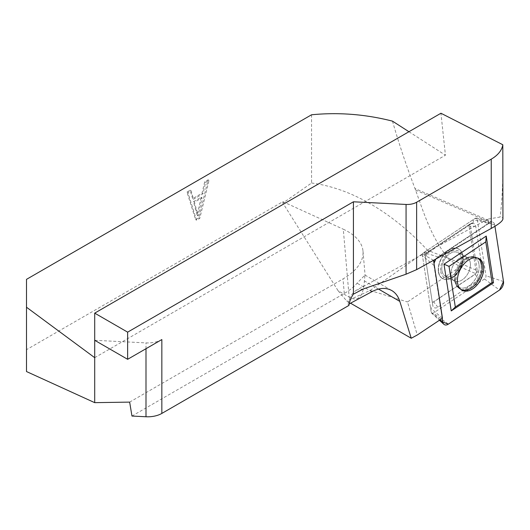 <?xml version="1.0" encoding="UTF-8"?>
<svg xmlns="http://www.w3.org/2000/svg" width="530" height="530" viewBox="0 0 530 530"><rect width="100%" height="100%" fill="white"/><g stroke="black" fill="none" stroke-linecap="round" stroke-linejoin="round"><path stroke-width="0.4" stroke-dasharray="2.65 1.99" d="M392.478 121.138C398.832 143.319 406.331 165.784 414.99 188.534L415.546 190.065C423.669 212.232 430.751 236.691 447.943 257.931L477.272 270.618L470.044 223.991L473.489 222.381L473.085 219.751L488.899 223.415L433.527 260.31M447.943 257.931L445.942 257.394L460.1 266.888L475.827 273.685L477.272 270.618M442.47 318.219L430.592 308.175L432.964 306.598L432.348 302.656L475.827 273.685M460.1 266.888L407.477 301.948L417.282 335M488.899 223.415L488.183 219.036L500.068 217.048C501.97 217.267 502.924 217.863 502.937 218.83M363.428 288.923L356.783 289.976L488.183 219.036M356.783 289.976C352.046 292.944 349.098 297.827 347.932 304.618L348.932 305.412M349.171 303.942L347.932 304.618M131.963 416.05L344.281 293.468C349.502 290.447 353.762 287.022 357.068 283.199L364.971 275.05L364.408 280.94C363.322 296.773 358.234 302.18 349.157 297.144L338.113 290.765L346.766 301.033L350.535 303.206M192.615 198.657L190.131 190.217L186.964 192.052L195.63 219.632L198.856 217.777L208.091 179.856L204.686 181.816L202.056 193.211L192.615 198.657L193.556 199.201L202.997 193.755L205.627 182.36L209.032 180.399L199.797 218.32L196.57 220.175L187.905 192.595L191.072 190.76L193.556 199.201M311.547 114.785L311.56 183.016L282.861 203.096L338.113 290.765M26.5 279.356L26.5 349.681L282.861 201.665L282.861 203.096M311.56 183.016C354.842 188.64 395.857 216.101 427.538 250.286L370.119 290.466L346.766 301.033M445.942 257.394L427.538 250.286M370.119 290.466L407.477 301.948M129.651 402.111L343.023 278.919A68.184 35.04 -4.9 0 0 363.004 251.18A68.184 35.04 -4.9 0 0 343.288 229.218L349.157 297.144M408.935 131.718L445.432 155.191L440.94 113.241M94.704 357.677L445.432 155.191M502.937 160.643C502.924 184.685 501.97 203.487 500.068 217.048M26.5 371.55L26.5 349.681M282.861 201.665L343.288 229.218M161.842 339.558A19.954 11.521 180 0 1 145.995 342.89L94.704 340.3M193.477 201.672L201.128 197.253L197.173 215.319L193.477 201.672L194.417 202.215L198.114 215.862L202.069 197.796L194.417 202.215M201.128 197.253L202.069 197.796M197.173 215.319L198.114 215.862M190.131 190.217L191.072 190.76M186.964 192.052L187.905 192.595M195.63 219.632L196.57 220.175M198.856 217.777L199.797 218.32M208.091 179.856L209.032 180.399M204.686 181.816L205.627 182.36M202.056 193.211L202.997 193.755M432.348 302.656L424.822 254.115L470.044 223.991M438.423 271.916A16.887 10.726 -61.9 0 1 448.294 250.478A16.887 10.726 -61.9 0 1 462.703 255.182A16.887 10.726 -61.9 0 1 450.169 278.641A16.887 10.726 -61.9 0 1 438.423 271.916A16.887 10.726 118.1 0 0 450.169 278.641A16.887 10.726 118.1 0 0 462.703 255.182A16.887 10.726 118.1 0 0 448.294 250.478A16.887 10.726 118.1 0 0 438.423 271.916M433.5 260.323L422.145 253.691L430.592 308.175M477.689 258.07A17.815 11.309 118.1 0 0 477 257.732A17.815 11.309 118.1 0 0 459.212 268.392A17.815 11.309 118.1 0 0 460.239 289.108A17.815 11.309 118.1 0 0 460.901 289.493M473.085 219.751L422.145 253.691M473.489 222.381L424.927 254.731L432.964 306.598M424.927 254.731L424.822 254.115M441.914 270.678A13.303 8.447 118.1 0 0 445.246 276.017A13.303 8.447 118.1 0 0 456.356 272.049A13.303 8.447 118.1 0 0 461.113 257.885A13.303 8.447 118.1 0 0 457.781 252.545A13.303 8.447 118.1 0 0 446.671 256.507A13.303 8.447 118.1 0 0 441.914 270.678A13.303 8.447 -61.9 0 1 446.671 256.507A13.303 8.447 -61.9 0 1 457.781 252.545A13.303 8.447 -61.9 0 1 461.113 257.885A13.303 8.447 -61.9 0 1 456.356 272.049A13.303 8.447 -61.9 0 1 445.246 276.017A13.303 8.447 -61.9 0 1 441.914 270.678M484.506 278.985L433.348 313.071A2.517 1.597 -61.9 0 1 431.645 313.131A2.517 1.597 -61.9 0 1 431.228 312.269L422.456 255.692A2.517 1.597 -61.9 0 1 423.96 252.479L475.118 218.4A2.517 1.597 -61.9 0 1 476.371 218.095A2.517 1.597 -61.9 0 1 477.238 219.195L486.01 275.772A2.517 1.597 -61.9 0 1 484.506 278.985L499.525 290.036M489.11 222.845L494.728 224.958L494.934 226.284L494.728 224.958A6.651 4.227 118.1 0 0 492.43 222.044A6.651 4.227 118.1 0 0 489.11 222.845L437.952 256.931A6.651 4.227 118.1 0 0 435.792 259.057L437.952 256.931L489.11 222.845L475.118 218.4M433.977 265.431L442.186 318.411L433.984 263.443A6.651 4.227 118.1 0 0 433.977 265.431L422.456 255.692M425.053 255.593L432.142 301.325A1.855 1.173 118.1 0 0 433.706 301.908L475.052 274.368A1.855 1.173 118.1 0 0 476.159 271.996L469.07 226.27A1.855 1.173 118.1 0 0 467.738 225.555A1.855 1.173 118.1 0 0 467.506 225.681L426.16 253.227A1.855 1.173 118.1 0 0 425.053 255.593L425.669 259.534A6.022 3.823 -61.9 0 1 429.274 251.836L426.16 253.227M429.274 251.836L470.62 224.289A6.022 3.823 -61.9 0 1 471.362 223.872A6.022 3.823 -61.9 0 1 475.708 226.204L482.797 271.93A6.022 3.823 -61.9 0 1 479.193 279.628L437.846 307.175A6.022 3.823 -61.9 0 1 432.758 305.273L425.669 259.534M432.758 305.273A6.022 3.823 -61.9 0 1 432.758 305.267L432.142 301.325L432.758 305.273M415.546 190.065L488.627 221.666M371.822 291.719L357.068 283.199M378.506 289.075L364.408 280.94M344.281 293.468L343.023 278.919M488.402 220.281L414.99 188.534M145.995 348.707L145.995 342.89M195.954 209.8L196.895 210.344M481.001 264.695A17.715 11.249 118.1 0 0 475.986 257.302A17.715 11.249 118.1 0 0 458.304 267.908A17.715 11.249 118.1 0 0 459.318 288.505A17.715 11.249 118.1 0 0 474.343 283.921A17.715 11.249 118.1 0 0 481.001 264.695A17.715 11.249 -61.9 0 1 474.343 283.921A17.715 11.249 -61.9 0 1 459.318 288.505A17.715 11.249 -61.9 0 1 458.304 267.908A17.715 11.249 -61.9 0 1 475.986 257.302A17.715 11.249 -61.9 0 1 481.001 264.695M470.289 262.787A13.303 8.447 118.1 0 0 466.957 257.447A13.303 8.447 118.1 0 0 453.236 265.205A13.303 8.447 118.1 0 0 454.422 280.92A13.303 8.447 118.1 0 0 465.532 276.952A13.303 8.447 118.1 0 0 470.289 262.787A13.303 8.447 -61.9 0 1 465.532 276.952A13.303 8.447 -61.9 0 1 454.422 280.92A13.303 8.447 -61.9 0 1 453.236 265.205A13.303 8.447 -61.9 0 1 466.957 257.447A13.303 8.447 -61.9 0 1 470.289 262.787M478.994 264.377A16.841 10.693 118.1 0 0 464.837 258.985A16.841 10.693 118.1 0 0 454.521 278.296A16.841 10.693 118.1 0 0 467.937 286.518A16.841 10.693 118.1 0 0 478.994 264.377A16.841 10.693 -61.9 0 1 467.937 286.518A16.841 10.693 -61.9 0 1 454.521 278.296A16.841 10.693 -61.9 0 1 464.837 258.985A16.841 10.693 -61.9 0 1 478.994 264.377M440.715 271.473A14.966 9.507 118.1 0 0 458.516 271.029A14.966 9.507 118.1 0 0 455.31 250.345A14.966 9.507 118.1 0 0 440.715 271.473A14.966 9.507 -61.9 0 1 455.31 250.345A14.966 9.507 -61.9 0 1 458.516 271.029A14.966 9.507 -61.9 0 1 440.715 271.473M438.661 271.93A16.761 10.64 118.1 0 0 447.3 279.423A16.761 10.64 118.1 0 0 460.139 268.889A16.761 10.64 118.1 0 0 461.762 252.366A16.761 10.64 118.1 0 0 446.969 251.79A16.761 10.64 118.1 0 0 438.661 271.93A16.761 10.64 -61.9 0 1 446.969 251.79A16.761 10.64 -61.9 0 1 461.762 252.366A16.761 10.64 -61.9 0 1 460.139 268.889A16.761 10.64 -61.9 0 1 447.3 279.423A16.761 10.64 -61.9 0 1 438.661 271.93M448.367 324.121L433.348 313.071M503.5 281.536L486.01 275.772M494.728 224.958L477.238 219.195M437.952 256.931L423.96 252.479M440.119 319.789L431.228 312.269M470.62 224.289L467.506 225.681M475.708 226.204L469.07 226.27M482.797 271.93L476.159 271.996M479.193 279.628L475.052 274.368M437.846 307.175L433.706 301.908M363.004 251.18L365.084 275.229M364.965 275.07L391.743 290.533M461.524 289.95L459.318 288.505C456.191 286.299 454.594 282.901 454.521 278.296L455.084 281.456L454.521 278.296C454.594 282.901 456.191 286.299 459.318 288.505L460.239 289.108M478.418 258.335L475.986 257.302C472.416 255.93 468.699 256.487 464.837 258.985L467.778 257.706L464.837 258.985C468.699 256.487 472.416 255.93 475.986 257.302L477 257.732M445.246 276.017L455.084 281.456L445.246 276.017M457.781 252.545L467.778 257.706L457.781 252.545M447.3 279.423C457.31 278.906 466.897 260.972 461.762 252.366C466.897 260.972 457.31 278.906 447.3 279.423L450.169 278.641L447.3 279.423M462.703 255.182L461.762 252.366L462.703 255.182M467.738 225.555L471.362 223.872M476.371 218.095L492.43 222.044M431.645 313.131L439.43 320.246"/><path stroke-width="0.79" d="M349.171 303.942L371.822 291.719C379.348 287.797 385.986 287.406 391.743 290.533C395.539 292.772 398.229 296.389 399.812 301.378L411.247 338.259L417.282 335L442.47 318.219L433.527 260.31M502.804 144.743L440.94 113.241L94.704 313.137L127.637 332.151L353.424 201.791L406.066 204.454A13.303 7.678 0 0 0 416.633 202.228L491.244 159.152A39.916 23.042 180 0 0 502.804 144.743L502.937 218.83C502.758 220.977 498.863 224.177 491.244 228.43L416.633 269.631L406.066 274.195L363.428 288.923L353.424 294.157C351.012 297.529 349.515 301.279 348.932 305.412L161.842 413.426A19.954 11.521 0 0 1 145.995 416.759L145.995 348.707M94.704 313.137L94.704 357.677L26.5 307.228L26.5 371.55L94.704 402.654L129.651 402.111L131.963 416.05L145.995 416.759M353.424 201.791L353.424 294.157M127.637 332.151L127.637 359.307L94.704 340.3M161.842 413.426L161.842 339.558L127.637 359.307M408.935 131.718L392.478 121.138C365.541 114.255 338.557 112.141 311.547 114.785L26.5 279.356L26.5 307.228M411.247 338.259L350.535 303.206M94.704 357.677L94.704 402.654M460.901 289.493A17.815 11.309 118.1 0 0 470.064 288.744A17.815 11.309 118.1 0 0 482.042 265.166A17.815 11.309 118.1 0 0 477.689 258.07M448.367 324.121L499.525 290.036A6.651 4.227 118.1 0 0 503.5 281.536L494.934 226.284L503.5 281.536L499.525 290.036L448.367 324.121L442.742 322.008L442.186 318.411L442.742 322.008A6.651 4.227 118.1 0 0 443.855 324.287A6.651 4.227 118.1 0 0 448.367 324.121M452.169 286.697L449.023 266.371L485.778 241.879L492.078 282.536L455.323 307.022L452.169 286.697M483.506 265.822A17.954 11.402 -61.9 0 1 476.755 285.306A17.954 11.402 -61.9 0 1 461.524 289.95A17.954 11.402 -61.9 0 1 460.497 269.081A17.954 11.402 -61.9 0 1 478.418 258.335A17.954 11.402 -61.9 0 1 483.506 265.822M435.792 259.057A6.651 4.227 118.1 0 0 433.984 263.443L435.792 259.057M443.994 264.192L451.235 310.911L493.483 282.768L486.242 236.055L443.994 264.192L449.023 266.371M455.323 307.022L451.235 310.911M493.483 282.768L492.078 282.536M486.242 236.055L485.778 241.879M399.812 301.378L378.506 289.075M491.244 228.43L491.244 159.152M416.633 202.228L416.633 269.631M406.066 274.195L406.066 204.454M442.742 322.008L440.119 319.789M439.43 320.246L443.855 324.287"/></g></svg>
